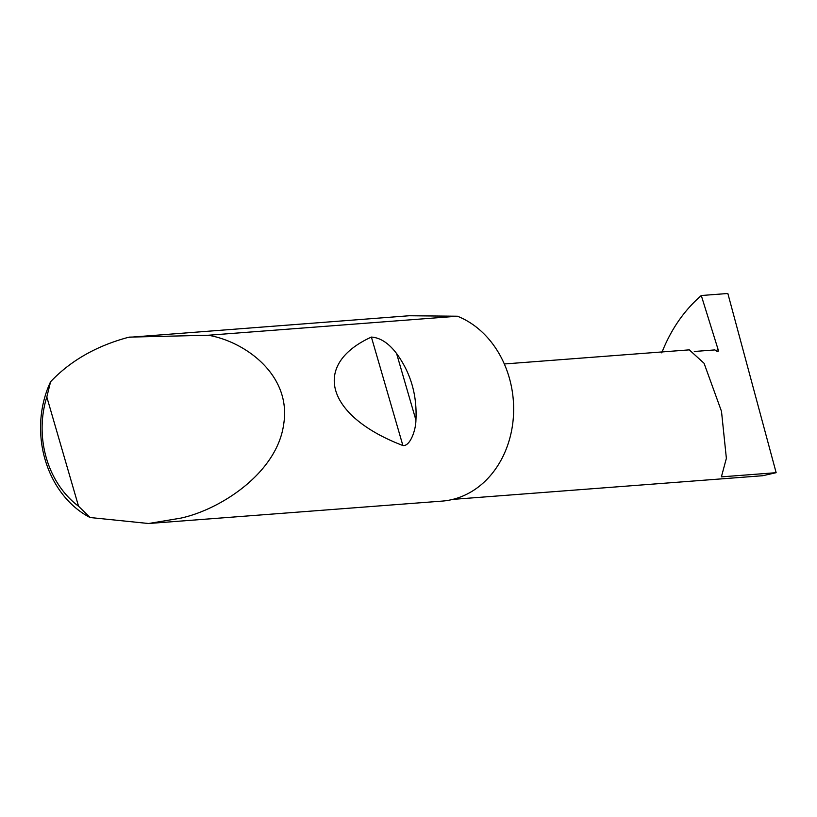 <?xml version="1.0" encoding="UTF-8"?>
<svg xmlns="http://www.w3.org/2000/svg" width="817" height="817" viewBox="0 0 817 817"><rect width="100%" height="100%" fill="white"/><g stroke="black" fill="none" stroke-linecap="round" stroke-linejoin="round"><path stroke-width="1.23" d="M694.297 351.484L714.906 349.911L717.03 351.412A1.9 1.031 68.6 0 0 717.796 351.576A1.9 1.031 68.6 0 0 718.153 349.666L701.282 295.519L727.845 293.487L776.15 472.686L721.391 476.862L726.374 458.337L721.493 411.339L704.07 363.289L689.303 349.86L504.324 363.974M396.582 353.516C410.747 372.94 417.191 395.142 415.924 420.101C415.863 430.202 410.063 446.552 402.893 445.531C326.085 416.221 311.083 364.566 371.388 337.074C380.313 337.687 388.718 343.16 396.582 353.516L415.924 420.101M129.168 337.125L208.264 335.246C245.263 341.557 291.761 375.207 283.673 424.309C276.953 473.37 219.875 509.788 180.669 518.152L148.612 523.513L90.054 517.518A95.017 78.677 85.6 0 1 50.593 381.723C70.528 360.726 96.375 345.948 128.146 337.39L409.205 315.75L457.428 316.22A95.017 78.677 85.6 0 1 513.627 406.754A95.017 78.677 85.6 0 1 461.125 496.736A95.017 78.677 85.6 0 1 442.099 501.107L148.612 523.513M208.264 335.246L457.428 316.22M776.15 472.686L762.751 475.719L452.802 499.381M701.282 295.519C684.013 310.542 670.839 329.66 661.75 352.873M50.593 381.723L46.814 396.991L78.544 506.223L90.054 517.518M46.814 396.991A89.319 73.959 -94.4 0 0 78.544 506.223M715.835 350.564L718.153 349.666M371.388 337.074L402.893 445.531"/></g></svg>
